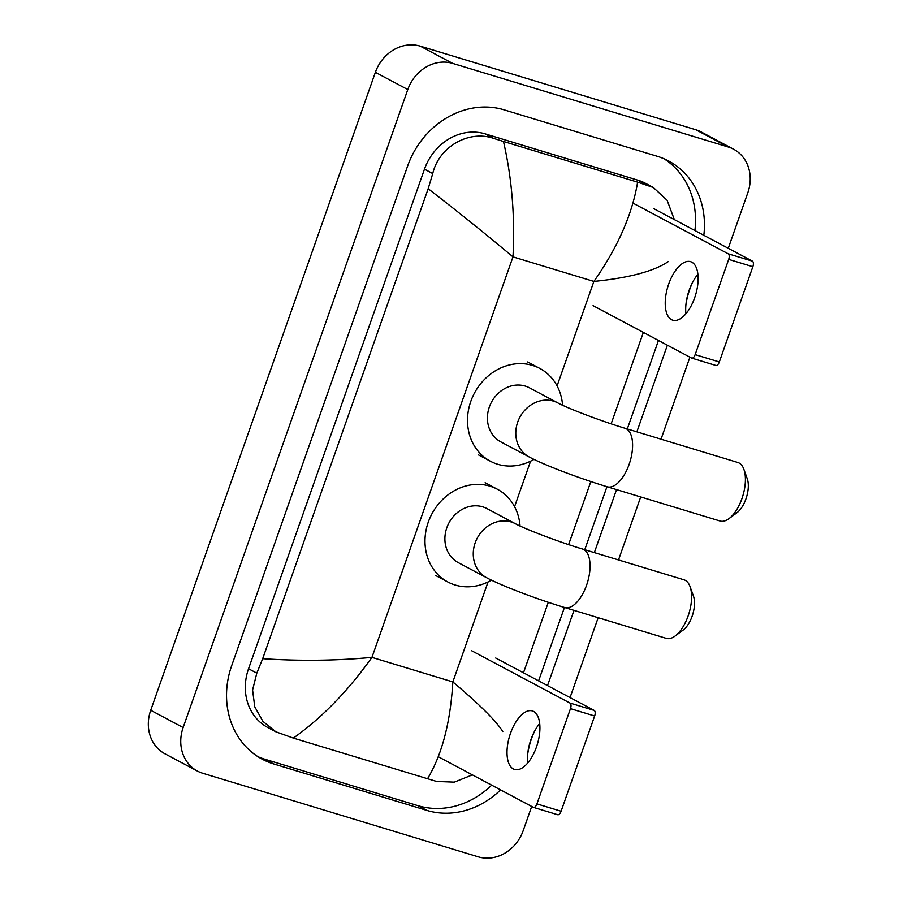 <?xml version="1.0" encoding="UTF-8"?>
<svg xmlns="http://www.w3.org/2000/svg" width="903" height="903" viewBox="0 0 903 903"><rect width="100%" height="100%" fill="white"/><g stroke="black" fill="none" stroke-linecap="round" stroke-linejoin="round"><path stroke-width="1.35" d="M531.709 806.447L523.176 830.681A38.231 33.535 -62 0 1 478.285 856.845L202.712 773.25A38.231 33.535 -62 0 1 197.407 771.06L164.989 753.813A38.231 33.535 -62 0 1 150.722 710.277L375.377 72.319A38.231 33.535 -62 0 1 420.267 46.155L695.841 129.75A38.231 33.535 -62 0 1 701.146 131.94L733.563 149.187A38.231 33.535 -62 0 1 747.831 192.723L728.269 248.291M197.407 771.06A38.231 33.535 -62 0 1 183.14 727.536L407.795 89.566A38.231 33.535 -62 0 1 452.685 63.402L728.258 146.997A38.231 33.535 -62 0 1 733.563 149.187M689.915 357.182L661.041 439.185M640.701 496.943L618.51 559.95M598.17 617.708L570.053 697.567M703.821 235.288A82.196 72.105 118 0 0 668.615 160.982A82.196 72.105 118 0 0 657.215 156.275L504.122 109.839A82.196 72.105 118 0 0 407.603 166.084L231.676 665.68A82.196 72.105 118 0 0 262.367 759.265A82.196 72.105 118 0 0 273.756 763.972L426.859 810.409A82.196 72.105 118 0 0 500.567 789.888M547.523 685.58L574.003 610.372M594.343 552.613L616.535 489.607M636.863 431.848L667.385 345.194M257.998 756.714A82.196 72.105 118 0 0 264.85 759.231L417.942 805.668A82.196 72.105 118 0 0 491.661 785.147M694.904 230.547A82.196 72.105 118 0 0 664.055 158.793M538.606 680.828L564.443 607.471M584.772 549.713L606.963 486.706M627.303 428.948L658.468 340.454M668.299 261.565C654.02 271.261 629.222 277.876 593.881 281.42C617.663 247.546 632.247 214.451 637.62 182.158L653.366 187.519L645.329 183.241A51.618 45.274 118 0 0 638.173 180.284L485.08 133.847A51.618 45.274 118 0 0 424.478 169.166L248.551 668.751A51.618 45.274 118 0 0 267.819 727.525L275.844 731.791L262.908 721.373L254.77 706.835L252.58 690.005L256.813 673.153L262.683 658.682C299.841 661.165 336.255 660.736 371.946 657.373C347.903 691.111 321.705 718.009 293.351 738.09L275.844 731.791M653.366 187.519L667.125 200.297L674.349 219.61M643.354 332.406L611.15 423.834M590.833 481.547L568.619 544.599M548.302 602.312L523.48 672.791M472.348 774.876L454.299 782.145L436.612 781.467L293.351 738.09M637.62 182.158L503.456 141.455C511.877 177.789 515.049 216.257 512.983 256.87C486.345 234.532 458.081 211.821 428.18 188.727L262.683 658.682M428.18 188.727L432.74 173.568C439.027 146.523 469.097 129.727 493.625 138.396L503.456 141.455M427.514 778.792C442.019 754.66 450.462 722.366 452.843 681.912C479.132 704.069 495.781 720.605 502.802 731.52M693.132 281.307A38.231 18.094 -73.1 0 0 689.644 289.626A38.231 18.094 -73.1 0 0 685.862 305.27M685.919 313.77A30.589 14.471 106.9 0 1 685.998 303.939A30.589 14.471 106.9 0 1 689.17 290.224A30.589 14.471 106.9 0 1 692.499 282.492A30.589 14.471 106.9 0 1 697.895 274.286M694.644 297.821A30.589 14.471 -73.1 0 0 690.558 261.656A30.589 14.471 -73.1 0 0 668.717 284.016A30.589 14.471 -73.1 0 0 672.803 320.193A30.589 14.471 -73.1 0 0 694.644 297.821M653.941 208.751L752.413 261.148A4.775 2.257 106.9 0 1 752.854 266.712L728.687 259.387A4.775 2.257 -73.1 0 0 728.236 253.811L633.037 203.164M593.068 305.654L691.529 358.039A4.775 2.257 -73.1 0 0 691.732 358.119A4.775 2.257 -73.1 0 0 695.141 354.631L719.319 361.956L752.854 266.712M719.319 361.956A4.775 2.257 106.9 0 1 715.898 365.455A4.775 2.257 106.9 0 1 715.707 365.376M695.141 354.631L728.687 259.387M743.88 469.312L747.266 478.771A21.029 9.956 106.9 0 1 745.923 498.93A21.029 9.956 106.9 0 1 736.972 512.712L728.902 518.694A30.589 14.471 -73.1 0 0 741.916 498.648A30.589 14.471 -73.1 0 0 743.88 469.312A30.589 14.471 -73.1 0 0 737.83 462.483L625.023 428.259A30.589 14.471 106.9 0 1 629.109 464.424A30.589 14.471 106.9 0 1 607.267 486.796L720.075 521.02A30.589 14.471 -73.1 0 0 728.902 518.694M625.023 428.259C601.5 421.306 566.52 407.806 557.851 402.919L529.485 387.827A30.589 26.83 118 0 0 525.241 386.078A30.589 26.83 118 0 0 490.295 404.589A30.589 26.83 118 0 0 500.747 441.838L529.113 456.929C544.735 465.305 579.771 478.443 607.267 486.796M533.978 459.379A52.566 46.109 -62 0 1 497.711 464.255A52.566 46.109 -62 0 1 490.419 461.241A52.566 46.109 -62 0 1 472.45 397.218A52.566 46.109 -62 0 1 532.522 365.41A52.566 46.109 -62 0 1 539.813 368.424A52.566 46.109 -62 0 1 562.58 405.244M690.073 586.657L693.459 596.115A21.029 9.956 106.9 0 1 692.116 616.275A21.029 9.956 106.9 0 1 683.165 630.057L675.094 636.039A30.589 14.471 -73.1 0 0 688.109 615.993A30.589 14.471 -73.1 0 0 690.073 586.657A30.589 14.471 -73.1 0 0 684.022 579.816L582.491 549.024A30.589 14.471 106.9 0 1 586.578 585.189A30.589 14.471 106.9 0 1 564.736 607.561L666.267 638.365A30.589 14.471 -73.1 0 0 675.094 636.039M582.491 549.024C558.968 542.071 524 528.571 515.32 523.684L486.954 508.592A30.589 26.83 118 0 0 482.71 506.843A30.589 26.83 118 0 0 447.764 525.354A30.589 26.83 118 0 0 458.227 562.603L486.593 577.694C502.203 586.07 537.251 599.208 564.736 607.561M491.446 580.144A52.566 46.109 -62 0 1 455.191 585.02A52.566 46.109 -62 0 1 447.899 582.006A52.566 46.109 -62 0 1 429.918 517.983A52.566 46.109 -62 0 1 489.99 486.175A52.566 46.109 -62 0 1 497.282 489.189A52.566 46.109 -62 0 1 520.049 526.009M534.915 730.572A38.231 18.094 -73.1 0 0 531.438 738.902A38.231 18.094 -73.1 0 0 527.645 754.547M527.702 763.035A30.589 14.471 106.9 0 1 527.781 753.215A30.589 14.471 106.9 0 1 530.953 739.501A30.589 14.471 106.9 0 1 534.294 731.757A30.589 14.471 106.9 0 1 539.689 723.551M536.438 747.086A30.589 14.471 -73.1 0 0 532.352 710.921A30.589 14.471 -73.1 0 0 510.5 733.292A30.589 14.471 -73.1 0 0 514.586 769.458A30.589 14.471 -73.1 0 0 536.438 747.086M495.724 658.027L594.197 710.413A4.775 2.257 106.9 0 1 594.648 715.989L570.47 708.652A4.775 2.257 -73.1 0 0 570.03 703.076L471.558 650.691M438.35 756.782L533.323 807.316A4.775 2.257 -73.1 0 0 533.515 807.395A4.775 2.257 -73.1 0 0 536.924 803.896L561.102 811.233L594.648 715.989M561.102 811.233A4.775 2.257 106.9 0 1 557.693 814.72A4.775 2.257 106.9 0 1 557.49 814.641M536.924 803.896L570.47 708.652M557.083 385.897L593.881 281.42L512.983 256.87L371.946 657.373L452.843 681.912L488.049 581.95M514.563 506.662L530.58 461.185M183.14 727.536L150.722 710.277M728.258 146.997L695.841 129.75M452.685 63.402L420.267 46.155M407.795 89.566L375.377 72.319M264.85 759.231L273.756 763.972M417.942 805.668L426.859 810.409M638.173 180.284L646.717 184.833M248.551 668.751L256.813 673.153M424.478 169.166L432.74 173.568M485.08 133.847L493.625 138.396M728.236 253.811L752.413 261.148M557.851 402.919A30.589 26.83 118 0 0 553.607 401.169A30.589 26.83 118 0 0 517.701 422.107A30.589 26.83 118 0 0 529.113 456.929M515.32 523.684A30.589 26.83 118 0 0 511.075 521.934A30.589 26.83 118 0 0 475.17 542.872A30.589 26.83 118 0 0 486.593 577.694M570.03 703.076L594.197 710.413M691.732 358.119L715.898 365.455M490.419 461.241L478.263 454.773M539.813 368.424L527.657 361.956M447.899 582.006L435.743 575.538M497.282 489.189L485.125 482.721M533.515 807.395L557.693 814.72"/></g></svg>
